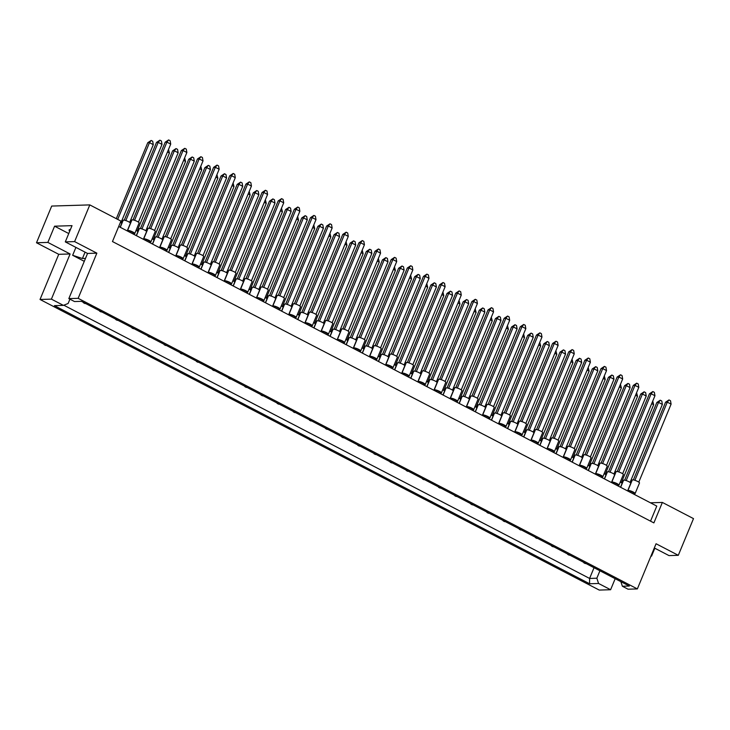 <?xml version="1.0" encoding="UTF-8"?>
<svg xmlns="http://www.w3.org/2000/svg" width="730" height="730" viewBox="0 0 730 730"><rect width="100%" height="100%" fill="white"/><g stroke="black" fill="none" stroke-linecap="round" stroke-linejoin="round"><path stroke-width="1.09" d="M69.715 231.237A10.904 2.153 22.5 0 1 69.113 229.996A10.904 2.153 22.5 0 1 70.299 229.548A10.904 2.153 22.5 0 1 70.418 229.548M650.923 556.141L651.552 556.123L651.041 555.858M84.278 261.331L72.644 255.29L82.435 258.493L85.492 258.393M74.606 241.603L65.308 241.885L87.545 253.438L96.853 253.155L74.606 241.603L89.808 204.902L120.943 221.09L112.466 241.548L653.888 522.899L662.365 502.432L650.448 502.797M662.365 502.432L693.5 518.619L678.298 555.311L668.999 555.594L654.317 547.965M678.298 555.311L656.06 543.75L637.354 588.918L628.046 589.201L622.38 586.254L620.856 581.646M589.594 583.754L54.431 305.651L63.419 305.377L51.401 299.136L40.031 299.473L599.248 590.077L610.608 589.731L598.582 583.48L589.594 583.754L589.594 578.443L596.839 578.215L598.582 583.48M87.545 253.438L68.839 298.606L74.506 301.545L81.431 301.335L629.306 586.044L622.38 586.254M637.354 588.918L78.147 298.324L68.839 298.606M65.308 241.885L72.024 225.652L54.586 226.181L47.861 242.415L36.5 242.762L58.738 254.314L70.107 253.967L51.401 299.136M58.738 254.314L40.031 299.473M96.853 253.155L78.147 298.324M615.18 578.698L610.608 589.731M36.5 242.762L51.702 206.061L89.808 204.902M654.828 548.23L651.552 556.123M47.861 242.415L70.107 253.967M650.539 521.156L656.781 506.091L118.707 226.482M599.923 570.778L596.839 578.215M594.038 567.712L589.594 578.443L63.82 305.213M69.916 299.163L68.136 303.47L63.419 305.377M75.92 247.397L72.644 255.29M54.586 226.181L68.757 233.545M85.063 252.151L82.435 258.493M652.739 401.099L653.66 404.666L621.339 482.676M653.66 404.666L651.689 403.644M620.272 482.028A3.896 0.766 22.5 0 1 622.042 483.515L620.509 487.239M585.351 563.587L583.827 562.793L585.351 563.587M620.655 487.311L623.566 480.276A3.896 0.766 22.5 0 1 623.986 480.112A3.896 0.766 22.5 0 1 628.192 481.371A3.896 0.766 22.5 0 1 630.766 483.251L627.59 490.925M624.661 480.176L656.845 402.467L658.56 402.422L660.258 400.204L661.781 400.998L662.375 404.402L630.063 482.411M626.185 480.577L658.56 402.422L662.375 404.402M656.845 402.467L660.258 400.204M633.813 494.155L634.27 493.051L630.455 491.071L628.603 491.445A3.896 0.766 22.5 0 1 627.9 490.596L632.289 480.011A3.896 0.766 22.5 0 1 632.709 479.847A3.896 0.766 22.5 0 1 636.916 481.106A3.896 0.766 22.5 0 1 639.489 482.986L635.1 493.571A3.896 0.766 22.5 0 1 634.68 493.736A3.896 0.766 22.5 0 1 634.005 493.672M627.9 490.596A3.896 0.766 22.5 0 1 628.329 490.432A3.896 0.766 22.5 0 1 632.527 491.692A3.896 0.766 22.5 0 1 635.1 493.571M633.385 479.911L665.568 402.203L667.284 402.157L668.981 399.94L670.505 400.733L671.098 404.137L638.786 482.147M634.908 480.313L667.284 402.157L671.098 404.137M665.568 402.203L668.981 399.94M629.999 492.175L630.455 491.071M636.596 392.713L637.518 396.28L605.197 474.29M637.518 396.28L635.547 395.249M604.13 473.642A3.896 0.766 22.5 0 1 605.909 475.13L604.367 478.853M569.217 555.192L567.694 554.408L569.217 555.192M604.513 478.926L607.424 471.881A3.896 0.766 22.5 0 1 607.853 471.726A3.896 0.766 22.5 0 1 612.05 472.985A3.896 0.766 22.5 0 1 614.623 474.865L611.448 482.53M608.519 471.79L640.703 394.081L642.427 394.027L644.115 391.818L645.639 392.612L646.233 396.016L613.921 474.026M610.052 472.191L642.427 394.027L646.233 396.016M640.703 394.081L644.115 391.818M612.47 483.05A3.896 0.766 22.5 0 1 611.758 482.202L616.147 471.617A3.896 0.766 22.5 0 1 616.567 471.461A3.896 0.766 22.5 0 1 620.774 472.721A3.896 0.766 22.5 0 1 623.347 474.6L618.958 485.185A3.896 0.766 22.5 0 1 618.538 485.35A3.896 0.766 22.5 0 1 617.872 485.286M611.758 482.202A3.896 0.766 22.5 0 1 612.187 482.046A3.896 0.766 22.5 0 1 616.394 483.306A3.896 0.766 22.5 0 1 618.958 485.185M617.242 471.525L649.426 393.817L651.142 393.762L652.839 391.554L654.363 392.348L654.956 395.742L622.644 473.761M618.766 471.927L651.142 393.762L654.956 395.742M649.426 393.817L652.839 391.554M612.461 483.059L614.313 482.676L618.127 484.656L617.671 485.76M613.857 483.78L614.313 482.676M620.454 384.327L621.376 387.885L589.064 465.904M621.376 387.885L619.405 386.863M587.988 465.256A3.896 0.766 22.5 0 1 589.767 466.744L588.225 470.467M553.075 546.807L551.552 546.013L553.075 546.807M588.179 367.546L589.092 371.114L556.78 449.123M589.092 371.114L587.121 370.092M555.703 448.485A3.896 0.766 22.5 0 1 557.483 449.972L555.941 453.686M520.791 530.035L519.267 529.241L520.791 530.035M555.895 350.774L556.808 354.342L524.496 432.352M556.808 354.342L554.846 353.311M523.419 431.704A3.896 0.766 22.5 0 1 525.198 433.191L523.656 436.914M488.507 513.254L486.983 512.469L488.507 513.254M523.611 333.993L524.532 337.561L492.212 415.58M524.532 337.561L522.561 336.539M491.144 414.932A3.896 0.766 22.5 0 1 492.923 416.419L491.381 420.133M456.232 496.482L454.699 495.688L456.232 496.482M588.371 470.54L591.282 463.495A3.896 0.766 22.5 0 1 591.711 463.34A3.896 0.766 22.5 0 1 595.917 464.599A3.896 0.766 22.5 0 1 598.481 466.479L595.306 474.144M592.377 463.395L624.57 385.695L626.285 385.641L627.973 383.433L629.506 384.226L630.09 387.621L597.779 465.64M593.91 463.805L626.285 385.641L630.09 387.621M624.57 385.695L627.973 383.433M556.087 453.768L559.007 446.724A3.896 0.766 22.5 0 1 559.426 446.559A3.896 0.766 22.5 0 1 563.633 447.818A3.896 0.766 22.5 0 1 566.206 449.707L563.031 457.372M560.102 446.623L592.286 368.924L594.001 368.869L595.698 366.661L597.222 367.455L597.815 370.849L565.504 448.859M561.625 447.025L594.001 368.869L597.815 370.849M592.286 368.924L595.698 366.661M523.802 436.987L526.722 429.943A3.896 0.766 22.5 0 1 527.142 429.787A3.896 0.766 22.5 0 1 531.349 431.047A3.896 0.766 22.5 0 1 533.922 432.926L530.746 440.591M527.817 429.851L560.001 352.143L561.717 352.088L563.414 349.88L564.938 350.674L565.531 354.077L533.219 432.087M529.341 430.253L561.717 352.088L565.531 354.077M560.001 352.143L563.414 349.88M491.527 420.215L494.438 413.171A3.896 0.766 22.5 0 1 494.867 413.007A3.896 0.766 22.5 0 1 499.064 414.275A3.896 0.766 22.5 0 1 501.638 416.155L498.462 423.82M495.533 413.07L527.717 335.371L529.442 335.316L531.13 333.108L532.654 333.902L533.247 337.296L500.935 415.315M497.066 413.472L529.442 335.316L533.247 337.296M527.717 335.371L531.13 333.108M601.529 477.374L601.985 476.27L598.171 474.29L596.319 474.673A3.896 0.766 22.5 0 1 595.625 473.816L600.005 463.231A3.896 0.766 22.5 0 1 600.425 463.076A3.896 0.766 22.5 0 1 604.632 464.335A3.896 0.766 22.5 0 1 607.205 466.214L602.825 476.799A3.896 0.766 22.5 0 1 602.396 476.964A3.896 0.766 22.5 0 1 601.73 476.9M595.625 473.816A3.896 0.766 22.5 0 1 596.045 473.661A3.896 0.766 22.5 0 1 600.252 474.92A3.896 0.766 22.5 0 1 602.825 476.799M601.1 463.13L633.284 385.431L635 385.376L636.697 383.168L638.221 383.962L638.814 387.356L606.502 465.375M602.624 463.541L635 385.376L638.814 387.356M633.284 385.431L636.697 383.168M597.715 475.394L598.171 474.29M569.245 460.603L569.701 459.498L565.887 457.518L564.044 457.892A3.896 0.766 22.5 0 1 563.341 457.044L567.721 446.459A3.896 0.766 22.5 0 1 568.15 446.295A3.896 0.766 22.5 0 1 572.347 447.554A3.896 0.766 22.5 0 1 574.921 449.443L570.541 460.028A3.896 0.766 22.5 0 1 570.121 460.183A3.896 0.766 22.5 0 1 569.446 460.119M563.341 457.044A3.896 0.766 22.5 0 1 563.761 456.88A3.896 0.766 22.5 0 1 567.967 458.139A3.896 0.766 22.5 0 1 570.541 460.028M568.816 446.358L601 368.65L602.724 368.604L604.413 366.396L605.936 367.181L606.53 370.584L574.218 448.594M570.349 446.76L602.724 368.604L606.53 370.584M601 368.65L604.413 366.396M565.431 458.623L565.887 457.518M536.961 443.831L537.426 442.718L533.612 440.738L531.759 441.121A3.896 0.766 22.5 0 1 531.057 440.263L535.446 429.678A3.896 0.766 22.5 0 1 535.866 429.523A3.896 0.766 22.5 0 1 540.072 430.782A3.896 0.766 22.5 0 1 542.645 432.662L538.256 443.247A3.896 0.766 22.5 0 1 537.837 443.411A3.896 0.766 22.5 0 1 537.161 443.347M531.057 440.263A3.896 0.766 22.5 0 1 531.476 440.108A3.896 0.766 22.5 0 1 535.683 441.367A3.896 0.766 22.5 0 1 538.256 443.247M536.532 429.587L568.725 351.878L570.44 351.823L572.137 349.615L573.661 350.409L574.255 353.813L541.934 431.822M538.065 429.988L570.44 351.823L574.255 353.813M568.725 351.878L572.137 349.615M533.155 441.842L533.612 440.738M499.484 424.331A3.896 0.766 22.5 0 1 498.773 423.491L503.162 412.906A3.896 0.766 22.5 0 1 503.581 412.742A3.896 0.766 22.5 0 1 507.788 414.01A3.896 0.766 22.5 0 1 510.361 415.89L505.972 426.475A3.896 0.766 22.5 0 1 505.552 426.63A3.896 0.766 22.5 0 1 504.886 426.576M498.773 423.491A3.896 0.766 22.5 0 1 499.201 423.327A3.896 0.766 22.5 0 1 503.408 424.595A3.896 0.766 22.5 0 1 505.972 426.475M504.257 412.806L536.44 335.106L538.156 335.052L539.853 332.844L541.377 333.637L541.97 337.032L509.659 415.041M505.78 413.207L538.156 335.052L541.97 337.032M536.44 335.106L539.853 332.844M499.475 424.349L501.327 423.966L505.142 425.946L504.686 427.05M500.871 425.07L501.327 423.966M604.321 375.932L605.234 379.5L572.922 457.518M605.234 379.5L603.263 378.478M571.845 456.87A3.896 0.766 22.5 0 1 573.625 458.358L572.083 462.072M536.933 538.421L535.409 537.627L536.933 538.421M572.037 359.16L572.95 362.728L540.638 440.738M572.95 362.728L570.979 361.706M539.561 440.09A3.896 0.766 22.5 0 1 541.341 441.577L539.798 445.3M504.649 521.649L503.125 520.855L504.649 521.649M539.753 342.388L540.674 345.947L508.354 423.966M540.674 345.947L538.703 344.925M507.286 423.318A3.896 0.766 22.5 0 1 509.056 424.805L507.523 428.528M472.365 504.868L470.841 504.074L472.365 504.868M507.469 325.607L508.39 329.175L476.079 407.185M508.39 329.175L506.419 328.153M475.002 406.546A3.896 0.766 22.5 0 1 476.781 408.034L475.239 411.747M440.09 488.096L438.566 487.302L440.09 488.096M572.229 462.154L575.149 455.109A3.896 0.766 22.5 0 1 575.568 454.945A3.896 0.766 22.5 0 1 579.775 456.213A3.896 0.766 22.5 0 1 582.348 458.093L579.173 465.758M576.235 455.009L608.428 377.31L610.143 377.255L611.84 375.047L613.364 375.84L613.957 379.235L581.637 457.245M577.768 455.41L610.143 377.255L613.957 379.235M608.428 377.31L611.84 375.047M539.945 445.373L542.864 438.338A3.896 0.766 22.5 0 1 543.284 438.173A3.896 0.766 22.5 0 1 547.491 439.433A3.896 0.766 22.5 0 1 550.064 441.312L546.889 448.987M543.959 438.237L576.143 360.529L577.859 360.483L579.556 358.266L581.08 359.06L581.673 362.463L549.361 440.473M545.483 438.639L577.859 360.483L581.673 362.463M576.143 360.529L579.556 358.266M507.669 428.601L510.58 421.557A3.896 0.766 22.5 0 1 511 421.402A3.896 0.766 22.5 0 1 515.207 422.661A3.896 0.766 22.5 0 1 517.78 424.541L514.604 432.206M511.675 421.465L543.859 343.757L545.575 343.702L547.272 341.494L548.796 342.288L549.389 345.682L517.077 423.701M513.199 421.867L545.575 343.702L549.389 345.682M543.859 343.757L547.272 341.494M475.385 411.829L478.296 404.785A3.896 0.766 22.5 0 1 478.725 404.621A3.896 0.766 22.5 0 1 482.931 405.88A3.896 0.766 22.5 0 1 485.496 407.769L482.32 415.434M479.391 404.685L511.584 326.985L513.299 326.93L514.988 324.722L516.521 325.516L517.105 328.911L484.793 406.92M480.924 405.086L513.299 326.93L517.105 328.911M511.584 326.985L514.988 324.722M585.387 468.989L585.843 467.884L582.029 465.904L580.177 466.287A3.896 0.766 22.5 0 1 579.483 465.43L583.863 454.845A3.896 0.766 22.5 0 1 584.292 454.68A3.896 0.766 22.5 0 1 588.489 455.949A3.896 0.766 22.5 0 1 591.063 457.829L586.683 468.414A3.896 0.766 22.5 0 1 586.254 468.569A3.896 0.766 22.5 0 1 585.588 468.514M579.483 465.43A3.896 0.766 22.5 0 1 579.903 465.265A3.896 0.766 22.5 0 1 584.11 466.534A3.896 0.766 22.5 0 1 586.683 468.414M584.958 454.744L617.142 377.045L618.858 376.99L620.555 374.782L622.079 375.576L622.672 378.97L590.36 456.98M586.491 455.146L618.858 376.99L622.672 378.97M617.142 377.045L620.555 374.782M581.573 467.008L582.029 465.904M553.103 452.217L553.559 451.113L549.754 449.132L547.902 449.507A3.896 0.766 22.5 0 1 547.199 448.658L551.588 438.073A3.896 0.766 22.5 0 1 552.008 437.909A3.896 0.766 22.5 0 1 556.214 439.168A3.896 0.766 22.5 0 1 558.779 441.048L554.398 451.633A3.896 0.766 22.5 0 1 553.979 451.797A3.896 0.766 22.5 0 1 553.303 451.733M547.199 448.658A3.896 0.766 22.5 0 1 547.619 448.494A3.896 0.766 22.5 0 1 551.825 449.753A3.896 0.766 22.5 0 1 554.398 451.633M552.674 437.973L584.867 360.264L586.582 360.219L588.27 358.001L589.803 358.795L590.397 362.199L558.076 440.208M554.207 438.374L586.582 360.219L590.397 362.199M584.867 360.264L588.27 358.001M549.298 450.237L549.754 449.132M515.617 432.726A3.896 0.766 22.5 0 1 514.915 431.877L519.304 421.292A3.896 0.766 22.5 0 1 519.723 421.137A3.896 0.766 22.5 0 1 523.93 422.396A3.896 0.766 22.5 0 1 526.503 424.276L522.114 434.861A3.896 0.766 22.5 0 1 521.695 435.025A3.896 0.766 22.5 0 1 521.019 434.961M514.915 431.877A3.896 0.766 22.5 0 1 515.343 431.722A3.896 0.766 22.5 0 1 519.541 432.981A3.896 0.766 22.5 0 1 522.114 434.861M520.399 421.192L552.583 343.492L554.298 343.438L555.995 341.229L557.519 342.023L558.112 345.418L525.801 423.437M521.923 421.602L554.298 343.438L558.112 345.418M552.583 343.492L555.995 341.229M515.617 432.735L517.47 432.352L521.284 434.332L520.828 435.436M517.013 433.456L517.47 432.352M488.543 418.664L489 417.56L485.185 415.58L483.333 415.954A3.896 0.766 22.5 0 1 482.639 415.105L487.019 404.52A3.896 0.766 22.5 0 1 487.439 404.356A3.896 0.766 22.5 0 1 491.646 405.615A3.896 0.766 22.5 0 1 494.219 407.504L489.839 418.089A3.896 0.766 22.5 0 1 489.41 418.244A3.896 0.766 22.5 0 1 488.744 418.18M482.639 415.105A3.896 0.766 22.5 0 1 483.059 414.941A3.896 0.766 22.5 0 1 487.266 416.2A3.896 0.766 22.5 0 1 489.839 418.089M488.114 404.42L520.298 326.721L522.014 326.666L523.711 324.458L525.235 325.251L525.828 328.646L493.517 406.656M489.638 404.821L522.014 326.666L525.828 328.646M520.298 326.721L523.711 324.458M484.729 416.684L485.185 415.58M472.401 410.278L472.858 409.174L469.043 407.194L467.191 407.568A3.896 0.766 22.5 0 1 466.497 406.72L470.877 396.135A3.896 0.766 22.5 0 1 471.297 395.97A3.896 0.766 22.5 0 1 475.504 397.229A3.896 0.766 22.5 0 1 478.077 399.109L473.697 409.694A3.896 0.766 22.5 0 1 473.268 409.858A3.896 0.766 22.5 0 1 472.602 409.795M466.497 406.72A3.896 0.766 22.5 0 1 466.917 406.555A3.896 0.766 22.5 0 1 471.124 407.815A3.896 0.766 22.5 0 1 473.697 409.694M471.972 396.034L504.156 318.326L505.872 318.28L507.569 316.063L509.093 316.856L509.686 320.26L477.374 398.27M473.505 396.436L505.872 318.28L509.686 320.26M504.156 318.326L507.569 316.063M468.587 408.298L469.043 407.194M440.117 393.497L440.573 392.393L436.768 390.413L434.916 390.796A3.896 0.766 22.5 0 1 434.213 389.939L438.602 379.354A3.896 0.766 22.5 0 1 439.022 379.198A3.896 0.766 22.5 0 1 443.229 380.458A3.896 0.766 22.5 0 1 445.793 382.337L441.413 392.923A3.896 0.766 22.5 0 1 440.993 393.087A3.896 0.766 22.5 0 1 440.318 393.023M434.213 389.939A3.896 0.766 22.5 0 1 434.633 389.784A3.896 0.766 22.5 0 1 438.839 391.043A3.896 0.766 22.5 0 1 441.413 392.923M439.688 379.253L471.881 301.554L473.597 301.499L475.285 299.291L476.818 300.085L477.411 303.479L445.09 381.498M441.221 379.664L473.597 301.499L477.411 303.479M471.881 301.554L475.285 299.291M436.312 391.517L436.768 390.413M402.632 374.006A3.896 0.766 22.5 0 1 401.929 373.167L406.318 362.582A3.896 0.766 22.5 0 1 406.738 362.418A3.896 0.766 22.5 0 1 410.944 363.677A3.896 0.766 22.5 0 1 413.518 365.566L409.128 376.151A3.896 0.766 22.5 0 1 408.709 376.306A3.896 0.766 22.5 0 1 408.034 376.242M401.929 373.167A3.896 0.766 22.5 0 1 402.358 373.003A3.896 0.766 22.5 0 1 406.555 374.262A3.896 0.766 22.5 0 1 409.128 376.151M407.413 362.481L439.597 284.782L441.312 284.727L443.01 282.519L444.534 283.313L445.127 286.707L412.815 364.717M408.937 362.883L441.312 284.727L445.127 286.707M439.597 284.782L443.01 282.519M402.632 374.015L404.484 373.641L408.298 375.621L407.842 376.726M404.028 374.745L404.484 373.641M456.259 401.892L456.715 400.788L452.901 398.799L451.058 399.182A3.896 0.766 22.5 0 1 450.355 398.325L454.735 387.74A3.896 0.766 22.5 0 1 455.164 387.584A3.896 0.766 22.5 0 1 459.362 388.844A3.896 0.766 22.5 0 1 461.935 390.723L457.555 401.308A3.896 0.766 22.5 0 1 457.135 401.473A3.896 0.766 22.5 0 1 456.46 401.409M450.355 398.325A3.896 0.766 22.5 0 1 450.775 398.169A3.896 0.766 22.5 0 1 454.982 399.429A3.896 0.766 22.5 0 1 457.555 401.308M455.83 387.648L488.014 309.94L489.739 309.885L491.427 307.677L492.951 308.471L493.544 311.874L461.232 389.884M457.363 388.05L489.739 309.885L493.544 311.874M488.014 309.94L491.427 307.677M452.445 399.903L452.901 398.799M418.774 382.392A3.896 0.766 22.5 0 1 418.071 381.553L422.46 370.968A3.896 0.766 22.5 0 1 422.88 370.803A3.896 0.766 22.5 0 1 427.087 372.072A3.896 0.766 22.5 0 1 429.66 373.952L425.271 384.537A3.896 0.766 22.5 0 1 424.851 384.692A3.896 0.766 22.5 0 1 424.176 384.637M418.071 381.553A3.896 0.766 22.5 0 1 418.491 381.388A3.896 0.766 22.5 0 1 422.697 382.657A3.896 0.766 22.5 0 1 425.271 384.537M423.546 370.867L455.739 293.168L457.454 293.113L459.152 290.905L460.676 291.699L461.269 295.093L428.948 373.103M425.079 371.269L457.454 293.113L461.269 295.093M455.739 293.168L459.152 290.905M418.774 382.41L420.626 382.027L424.44 384.007L423.975 385.112M420.17 383.131L420.626 382.027M391.7 368.34L392.156 367.236L388.342 365.255L386.489 365.63A3.896 0.766 22.5 0 1 385.787 364.781L390.176 354.196A3.896 0.766 22.5 0 1 390.596 354.032A3.896 0.766 22.5 0 1 394.802 355.291A3.896 0.766 22.5 0 1 397.375 357.171L392.986 367.756A3.896 0.766 22.5 0 1 392.567 367.92A3.896 0.766 22.5 0 1 391.901 367.856M385.787 364.781A3.896 0.766 22.5 0 1 386.216 364.617A3.896 0.766 22.5 0 1 390.422 365.876A3.896 0.766 22.5 0 1 392.986 367.756M391.271 354.096L423.455 276.387L425.17 276.341L426.868 274.124L428.391 274.918L428.984 278.322L396.673 356.331M392.795 354.497L425.17 276.341L428.984 278.322M423.455 276.387L426.868 274.124M387.885 366.36L388.342 365.255M475.193 308.836L476.106 312.404L443.794 390.413M476.106 312.404L474.135 311.372M442.718 389.765A3.896 0.766 22.5 0 1 444.497 391.253L442.955 394.976M407.805 471.315L406.281 470.531L407.805 471.315M442.909 292.055L443.822 295.623L411.51 373.641M443.822 295.623L441.86 294.601M410.433 372.993A3.896 0.766 22.5 0 1 412.213 374.481L410.671 378.195M375.521 454.544L373.997 453.75L375.521 454.544M410.625 275.283L411.547 278.851L379.226 356.861M411.547 278.851L409.576 277.829M378.158 356.213A3.896 0.766 22.5 0 1 379.938 357.7L378.395 361.423M343.246 437.772L341.713 436.978L343.246 437.772M491.336 317.221L492.248 320.789L459.937 398.799M492.248 320.789L490.277 319.767M458.86 398.151A3.896 0.766 22.5 0 1 460.639 399.638L459.097 403.362M423.947 479.71L422.424 478.917L423.947 479.71M459.051 300.45L459.964 304.009L427.652 382.027M459.964 304.009L457.993 302.987M426.576 381.379A3.896 0.766 22.5 0 1 428.355 382.867L426.813 386.59M391.663 462.929L390.139 462.136L391.663 462.929M426.767 283.669L427.689 287.237L395.368 365.246M427.689 287.237L425.718 286.215M394.3 364.608A3.896 0.766 22.5 0 1 396.071 366.095L394.538 369.809M359.379 446.158L357.855 445.364L359.379 446.158M443.101 395.049L446.021 388.004A3.896 0.766 22.5 0 1 446.441 387.849A3.896 0.766 22.5 0 1 450.647 389.108A3.896 0.766 22.5 0 1 453.221 390.988L450.045 398.653M447.116 387.913L479.3 310.204L481.015 310.15L482.712 307.941L484.236 308.735L484.83 312.139L452.518 390.149M448.64 388.314L481.015 310.15L484.83 312.139M479.3 310.204L482.712 307.941M410.817 378.277L413.737 371.232A3.896 0.766 22.5 0 1 414.156 371.077A3.896 0.766 22.5 0 1 418.363 372.337A3.896 0.766 22.5 0 1 420.936 374.216L417.761 381.881M414.832 371.132L447.015 293.433L448.731 293.378L450.428 291.17L451.952 291.963L452.545 295.358L420.234 373.377M416.355 371.534L448.731 293.378L452.545 295.358M447.015 293.433L450.428 291.17M378.541 361.496L381.452 354.461A3.896 0.766 22.5 0 1 381.881 354.296A3.896 0.766 22.5 0 1 386.079 355.556A3.896 0.766 22.5 0 1 388.652 357.435L385.476 365.109M382.547 354.36L414.731 276.652L416.447 276.606L418.144 274.398L419.668 275.183L420.261 278.586L387.949 356.596M384.08 354.762L416.447 276.606L420.261 278.586M414.731 276.652L418.144 274.398M459.243 403.435L462.163 396.399A3.896 0.766 22.5 0 1 462.583 396.235A3.896 0.766 22.5 0 1 466.789 397.494A3.896 0.766 22.5 0 1 469.353 399.374L466.187 407.048M463.249 396.299L495.442 318.59L497.157 318.545L498.855 316.336L500.378 317.121L500.972 320.525L468.651 398.534M464.782 396.7L497.157 318.545L500.972 320.525M495.442 318.59L498.855 316.336M426.959 386.663L429.879 379.618A3.896 0.766 22.5 0 1 430.298 379.463A3.896 0.766 22.5 0 1 434.505 380.722A3.896 0.766 22.5 0 1 437.078 382.602L433.903 390.267M430.974 379.527L463.158 301.818L464.873 301.764L466.57 299.555L468.094 300.349L468.687 303.744L436.376 381.763M432.498 379.928L464.873 301.764L468.687 303.744M463.158 301.818L466.57 299.555M394.684 369.891L397.595 362.846A3.896 0.766 22.5 0 1 398.014 362.682A3.896 0.766 22.5 0 1 402.221 363.951A3.896 0.766 22.5 0 1 404.794 365.83L401.619 373.495M398.69 362.746L430.873 285.047L432.589 284.992L434.286 282.784L435.81 283.578L436.403 286.972L404.091 364.982M400.213 363.148L432.589 284.992L436.403 286.972M430.873 285.047L434.286 282.784M378.35 258.511L379.262 262.07L346.951 340.089M379.262 262.07L377.291 261.048M345.874 339.441A3.896 0.766 22.5 0 1 347.653 340.928L346.111 344.651M310.962 420.991L309.438 420.197L310.962 420.991M346.066 241.73L346.978 245.298L314.666 323.308M346.978 245.298L345.007 244.276M313.59 322.669A3.896 0.766 22.5 0 1 315.369 324.156L313.827 327.87M278.677 404.219L277.154 403.425L278.677 404.219M313.781 224.959L314.703 228.526L282.382 306.536M314.703 228.526L312.732 227.495M281.315 305.888A3.896 0.766 22.5 0 1 283.085 307.376L281.552 311.099M246.393 387.438L244.869 386.654L246.393 387.438M281.497 208.178L282.419 211.746L250.107 289.764M282.419 211.746L280.448 210.724M249.03 289.116A3.896 0.766 22.5 0 1 250.81 290.604L249.268 294.318M214.118 370.667L212.594 369.873L214.118 370.667M249.222 191.406L250.135 194.974L217.823 272.983M250.135 194.974L248.163 193.952M216.746 272.336A3.896 0.766 22.5 0 1 218.525 273.832L216.983 277.546M181.834 353.895L180.31 353.101L181.834 353.895M216.938 174.634L217.85 178.193L185.539 256.212M217.85 178.193L215.879 177.171M184.462 255.564A3.896 0.766 22.5 0 1 186.241 257.051L184.699 260.774M149.55 337.114L148.026 336.32L149.55 337.114M184.654 157.853L185.575 161.421L153.254 239.431M185.575 161.421L183.604 160.399M152.187 238.792A3.896 0.766 22.5 0 1 153.966 240.279L152.424 243.993M117.275 320.342L115.742 319.548L117.275 320.342M116.298 218.671L147.761 142.715L149.477 142.669L151.174 140.452L152.698 141.246L153.291 144.65L120.979 222.659M117.694 219.392L149.477 142.669L153.291 144.65M147.761 142.715L151.174 140.452M120.441 222.312A3.896 0.766 22.5 0 1 121.682 223.499L120.14 227.222M84.99 303.57L83.466 302.777L84.99 303.57M346.257 344.724L349.177 337.68A3.896 0.766 22.5 0 1 349.597 337.525A3.896 0.766 22.5 0 1 353.804 338.784A3.896 0.766 22.5 0 1 356.368 340.664L353.201 348.329M350.263 337.588L382.456 259.88L384.172 259.825L385.869 257.617L387.393 258.411L387.986 261.805L355.665 339.824M351.796 337.99L384.172 259.825L387.986 261.805M382.456 259.88L385.869 257.617M313.973 327.952L316.893 320.908A3.896 0.766 22.5 0 1 317.313 320.744A3.896 0.766 22.5 0 1 321.519 322.012A3.896 0.766 22.5 0 1 324.093 323.892L320.917 331.557M317.988 320.808L350.172 243.108L351.887 243.054L353.585 240.845L355.108 241.639L355.702 245.034L323.39 323.043M319.512 321.209L351.887 243.054L355.702 245.034M350.172 243.108L353.585 240.845M281.698 311.172L284.609 304.136A3.896 0.766 22.5 0 1 285.029 303.972A3.896 0.766 22.5 0 1 289.235 305.231A3.896 0.766 22.5 0 1 291.808 307.111L288.633 314.776M285.704 304.036L317.888 226.327L319.603 226.273L321.3 224.064L322.824 224.858L323.417 228.262L291.106 306.272M287.228 304.437L319.603 226.273L323.417 228.262M317.888 226.327L321.3 224.064M249.414 294.4L252.324 287.355A3.896 0.766 22.5 0 1 252.753 287.2A3.896 0.766 22.5 0 1 256.951 288.459A3.896 0.766 22.5 0 1 259.524 290.339L256.349 298.004M253.42 287.255L285.613 209.556L287.328 209.501L289.016 207.293L290.549 208.087L291.133 211.481L258.821 289.5M254.952 287.656L287.328 209.501L291.133 211.481M285.613 209.556L289.016 207.293M217.129 277.619L220.049 270.584A3.896 0.766 22.5 0 1 220.469 270.419A3.896 0.766 22.5 0 1 224.676 271.679A3.896 0.766 22.5 0 1 227.249 273.558L224.073 281.232M221.144 270.483L253.328 192.775L255.044 192.729L256.741 190.521L258.265 191.306L258.858 194.709L226.546 272.719M222.668 270.885L255.044 192.729L258.858 194.709M253.328 192.775L256.741 190.521M184.845 260.847L187.765 253.803A3.896 0.766 22.5 0 1 188.185 253.648A3.896 0.766 22.5 0 1 192.392 254.907A3.896 0.766 22.5 0 1 194.965 256.787L191.789 264.452M188.86 253.712L221.044 176.003L222.76 175.948L224.457 173.74L225.981 174.534L226.574 177.928L194.262 255.947M190.384 254.113L222.76 175.948L226.574 177.928M221.044 176.003L224.457 173.74M152.57 244.076L155.481 237.031A3.896 0.766 22.5 0 1 155.91 236.867A3.896 0.766 22.5 0 1 160.107 238.135A3.896 0.766 22.5 0 1 162.68 240.015L159.505 247.68M156.576 236.931L188.76 159.231L190.475 159.177L192.172 156.968L193.696 157.762L194.289 161.157L161.978 239.166M158.109 237.332L190.475 159.177L194.289 161.157M188.76 159.231L192.172 156.968M120.286 227.295L123.206 220.259A3.896 0.766 22.5 0 1 123.625 220.095A3.896 0.766 22.5 0 1 127.832 221.354A3.896 0.766 22.5 0 1 130.396 223.234L127.221 230.899M124.292 220.159L156.485 142.45L158.2 142.405L159.897 140.187L161.421 140.981L162.014 144.385L129.694 222.394M125.825 220.56L158.2 142.405L162.014 144.385M156.485 142.45L159.897 140.187M354.214 348.849A3.896 0.766 22.5 0 1 353.512 348L357.892 337.415A3.896 0.766 22.5 0 1 358.311 337.26A3.896 0.766 22.5 0 1 362.518 338.519A3.896 0.766 22.5 0 1 365.091 340.399L360.711 350.984A3.896 0.766 22.5 0 1 360.282 351.148A3.896 0.766 22.5 0 1 359.616 351.084M353.512 348A3.896 0.766 22.5 0 1 353.931 347.845A3.896 0.766 22.5 0 1 358.138 349.104A3.896 0.766 22.5 0 1 360.711 350.984M358.987 337.315L391.171 259.615L392.886 259.561L394.583 257.352L396.107 258.146L396.7 261.541L364.389 339.56M360.52 337.725L392.886 259.561L396.7 261.541M391.171 259.615L394.583 257.352M354.205 348.858L356.058 348.475L359.872 350.455L359.416 351.559M355.601 349.579L356.058 348.475M327.131 334.787L327.587 333.683L323.782 331.703L321.93 332.077A3.896 0.766 22.5 0 1 321.227 331.228L325.616 320.643A3.896 0.766 22.5 0 1 326.036 320.479A3.896 0.766 22.5 0 1 330.243 321.738A3.896 0.766 22.5 0 1 332.807 323.627L328.427 334.212A3.896 0.766 22.5 0 1 328.007 334.367A3.896 0.766 22.5 0 1 327.332 334.303M321.227 331.228A3.896 0.766 22.5 0 1 321.647 331.064A3.896 0.766 22.5 0 1 325.854 332.323A3.896 0.766 22.5 0 1 328.427 334.212M326.702 320.543L358.895 242.844L360.611 242.789L362.299 240.581L363.832 241.374L364.425 244.769L332.104 322.779M328.235 320.945L360.611 242.789L364.425 244.769M358.895 242.844L362.299 240.581M323.317 332.807L323.782 331.703M294.856 318.015L295.312 316.911L291.498 314.922L289.646 315.305A3.896 0.766 22.5 0 1 288.943 314.447L293.332 303.863A3.896 0.766 22.5 0 1 293.752 303.707A3.896 0.766 22.5 0 1 297.959 304.967A3.896 0.766 22.5 0 1 300.532 306.846L296.143 317.431A3.896 0.766 22.5 0 1 295.723 317.596A3.896 0.766 22.5 0 1 295.048 317.532M288.943 314.447A3.896 0.766 22.5 0 1 289.372 314.292A3.896 0.766 22.5 0 1 293.57 315.552A3.896 0.766 22.5 0 1 296.143 317.431M294.427 303.771L326.611 226.063L328.327 226.008L330.024 223.8L331.548 224.594L332.141 227.997L299.829 306.007M295.951 304.173L328.327 226.008L332.141 227.997M326.611 226.063L330.024 223.8M291.042 316.026L291.498 314.922M262.572 301.234L263.028 300.13L259.214 298.15L257.362 298.534A3.896 0.766 22.5 0 1 256.668 297.676L261.048 287.091A3.896 0.766 22.5 0 1 261.468 286.936A3.896 0.766 22.5 0 1 265.674 288.195A3.896 0.766 22.5 0 1 268.248 290.075L263.858 300.66A3.896 0.766 22.5 0 1 263.439 300.815A3.896 0.766 22.5 0 1 262.773 300.76M256.668 297.676A3.896 0.766 22.5 0 1 257.088 297.521A3.896 0.766 22.5 0 1 261.294 298.78A3.896 0.766 22.5 0 1 263.858 300.66M262.143 286.99L294.327 209.291L296.042 209.236L297.74 207.028L299.263 207.822L299.857 211.216L267.545 289.235M263.667 287.392L296.042 209.236L299.857 211.216M294.327 209.291L297.74 207.028M258.758 299.254L259.214 298.15M230.288 284.463L230.744 283.359L226.93 281.379L225.077 281.753A3.896 0.766 22.5 0 1 224.384 280.904L228.764 270.319A3.896 0.766 22.5 0 1 229.193 270.155A3.896 0.766 22.5 0 1 233.39 271.414A3.896 0.766 22.5 0 1 235.963 273.294L231.583 283.879A3.896 0.766 22.5 0 1 231.164 284.043A3.896 0.766 22.5 0 1 230.488 283.979M224.384 280.904A3.896 0.766 22.5 0 1 224.804 280.74A3.896 0.766 22.5 0 1 229.01 281.999A3.896 0.766 22.5 0 1 231.583 283.879M229.859 270.219L262.043 192.51L263.767 192.464L265.455 190.256L266.979 191.041L267.572 194.445L235.261 272.454M231.392 270.62L263.767 192.464L267.572 194.445M262.043 192.51L265.455 190.256M226.473 282.483L226.93 281.379M198.003 267.682L198.469 266.578L194.654 264.598L192.802 264.981A3.896 0.766 22.5 0 1 192.1 264.123L196.489 253.538A3.896 0.766 22.5 0 1 196.908 253.383A3.896 0.766 22.5 0 1 201.115 254.642A3.896 0.766 22.5 0 1 203.688 256.522L199.299 267.107A3.896 0.766 22.5 0 1 198.879 267.271A3.896 0.766 22.5 0 1 198.204 267.207M192.1 264.123A3.896 0.766 22.5 0 1 192.519 263.968A3.896 0.766 22.5 0 1 196.726 265.227A3.896 0.766 22.5 0 1 199.299 267.107M197.575 253.447L229.768 175.738L231.483 175.684L233.18 173.475L234.704 174.269L235.297 177.664L202.976 255.682M199.107 253.848L231.483 175.684L235.297 177.664M229.768 175.738L233.18 173.475M194.198 265.702L194.654 264.598M165.728 250.91L166.185 249.806L162.37 247.826L160.518 248.2A3.896 0.766 22.5 0 1 159.815 247.351L164.204 236.766A3.896 0.766 22.5 0 1 164.624 236.602A3.896 0.766 22.5 0 1 168.831 237.87A3.896 0.766 22.5 0 1 171.404 239.75L167.015 250.335A3.896 0.766 22.5 0 1 166.595 250.49A3.896 0.766 22.5 0 1 165.929 250.427M159.815 247.351A3.896 0.766 22.5 0 1 160.244 247.187A3.896 0.766 22.5 0 1 164.451 248.455A3.896 0.766 22.5 0 1 167.015 250.335M165.299 236.666L197.483 158.967L199.199 158.912L200.896 156.704L202.42 157.498L203.013 160.892L170.701 238.902M166.823 237.067L199.199 158.912L203.013 160.892M197.483 158.967L200.896 156.704M161.914 248.93L162.37 247.826M133.444 234.138L133.9 233.034L130.086 231.045L128.234 231.428A3.896 0.766 22.5 0 1 127.54 230.571L131.92 219.986A3.896 0.766 22.5 0 1 132.34 219.83A3.896 0.766 22.5 0 1 136.546 221.09A3.896 0.766 22.5 0 1 139.12 222.969L134.74 233.554A3.896 0.766 22.5 0 1 134.311 233.719A3.896 0.766 22.5 0 1 133.645 233.655M127.54 230.571A3.896 0.766 22.5 0 1 127.96 230.415A3.896 0.766 22.5 0 1 132.167 231.675A3.896 0.766 22.5 0 1 134.74 233.554M133.015 219.894L165.199 142.186L166.914 142.131L168.612 139.923L170.136 140.717L170.729 144.12L138.417 222.13M134.548 220.296L166.914 142.131L170.729 144.12M165.199 142.186L168.612 139.923M129.63 232.149L130.086 231.045M394.483 266.897L395.404 270.465L363.093 348.475M395.404 270.465L393.434 269.434M362.016 347.827A3.896 0.766 22.5 0 1 363.796 349.314L362.253 353.037M327.104 429.377L325.58 428.592L327.104 429.377M362.208 250.116L363.12 253.684L330.809 331.703M363.12 253.684L361.149 252.662M329.732 331.055A3.896 0.766 22.5 0 1 331.511 332.542L329.969 336.256M294.82 412.605L293.296 411.811L294.82 412.605M329.923 233.344L330.836 236.912L298.524 314.922M330.836 236.912L328.865 235.89M297.448 314.274A3.896 0.766 22.5 0 1 299.227 315.771L297.685 319.484M262.535 395.833L261.012 395.04L262.535 395.833M297.639 216.573L298.561 220.132L266.24 298.15M298.561 220.132L296.59 219.109M265.173 297.502A3.896 0.766 22.5 0 1 266.952 298.99L265.41 302.713M230.26 379.052L228.727 378.259L230.26 379.052M265.355 199.792L266.277 203.36L233.965 281.369M266.277 203.36L264.306 202.338M232.888 280.731A3.896 0.766 22.5 0 1 234.668 282.218L233.125 285.932M197.976 362.281L196.452 361.487L197.976 362.281M233.08 183.02L233.992 186.588L201.681 264.598M233.992 186.588L232.021 185.557M200.604 263.95A3.896 0.766 22.5 0 1 202.383 265.437L200.841 269.16M165.692 345.5L164.168 344.715L165.692 345.5M200.796 166.239L201.717 169.807L169.396 247.826M201.717 169.807L199.746 168.785M168.329 247.178A3.896 0.766 22.5 0 1 170.099 248.665L168.566 252.388M133.407 328.728L131.884 327.934L133.407 328.728M168.511 149.468L169.433 153.035L137.121 231.045M169.433 153.035L167.462 152.013M136.045 230.397A3.896 0.766 22.5 0 1 137.824 231.894L136.282 235.607M101.132 311.956L99.608 311.162L101.132 311.956M375.558 359.954L376.014 358.85L372.2 356.861L370.347 357.244A3.896 0.766 22.5 0 1 369.654 356.386L374.034 345.801A3.896 0.766 22.5 0 1 374.454 345.646A3.896 0.766 22.5 0 1 378.66 346.905A3.896 0.766 22.5 0 1 381.233 348.785L376.853 359.37A3.896 0.766 22.5 0 1 376.424 359.534A3.896 0.766 22.5 0 1 375.758 359.47M369.654 356.386A3.896 0.766 22.5 0 1 370.073 356.231A3.896 0.766 22.5 0 1 374.28 357.49A3.896 0.766 22.5 0 1 376.853 359.37M375.129 345.71L407.313 268.001L409.028 267.946L410.725 265.738L412.249 266.532L412.842 269.936L380.531 347.945M376.653 346.111L409.028 267.946L412.842 269.936M407.313 268.001L410.725 265.738M371.743 357.965L372.2 356.861M343.273 343.173L343.73 342.069L339.915 340.089L338.072 340.472A3.896 0.766 22.5 0 1 337.37 339.614L341.749 329.029A3.896 0.766 22.5 0 1 342.178 328.865A3.896 0.766 22.5 0 1 346.376 330.133A3.896 0.766 22.5 0 1 348.949 332.013L344.569 342.598A3.896 0.766 22.5 0 1 344.149 342.753A3.896 0.766 22.5 0 1 343.474 342.698M337.37 339.614A3.896 0.766 22.5 0 1 337.789 339.45A3.896 0.766 22.5 0 1 341.996 340.718A3.896 0.766 22.5 0 1 344.569 342.598M342.845 328.929L375.028 251.23L376.753 251.175L378.441 248.966L379.965 249.76L380.558 253.155L348.246 331.165M344.377 329.33L376.753 251.175L380.558 253.155M375.028 251.23L378.441 248.966M339.459 341.193L339.915 340.089M305.788 323.682A3.896 0.766 22.5 0 1 305.085 322.843L309.474 312.257A3.896 0.766 22.5 0 1 309.894 312.093A3.896 0.766 22.5 0 1 314.101 313.352A3.896 0.766 22.5 0 1 316.674 315.232L312.285 325.817A3.896 0.766 22.5 0 1 311.865 325.981A3.896 0.766 22.5 0 1 311.19 325.918M305.085 322.843A3.896 0.766 22.5 0 1 305.505 322.678A3.896 0.766 22.5 0 1 309.712 323.938A3.896 0.766 22.5 0 1 312.285 325.817M310.56 312.157L342.753 234.449L344.469 234.403L346.166 232.186L347.69 232.98L348.283 236.383L315.962 314.393M312.093 312.559L344.469 234.403L348.283 236.383M342.753 234.449L346.166 232.186M305.788 323.691L307.64 323.317L311.454 325.297L310.989 326.401M307.184 324.421L307.64 323.317M278.714 309.62L279.17 308.516L275.356 306.536L273.504 306.919A3.896 0.766 22.5 0 1 272.801 306.062L277.19 295.477A3.896 0.766 22.5 0 1 277.61 295.321A3.896 0.766 22.5 0 1 281.816 296.581A3.896 0.766 22.5 0 1 284.39 298.46L280.001 309.046A3.896 0.766 22.5 0 1 279.581 309.21A3.896 0.766 22.5 0 1 278.915 309.146M272.801 306.062A3.896 0.766 22.5 0 1 273.23 305.906A3.896 0.766 22.5 0 1 277.437 307.166A3.896 0.766 22.5 0 1 280.001 309.046M278.285 295.385L310.469 217.677L312.185 217.622L313.882 215.414L315.406 216.208L315.999 219.602L283.687 297.621M279.809 295.787L312.185 217.622L315.999 219.602M310.469 217.677L313.882 215.414M274.9 307.64L275.356 306.536M246.43 292.849L246.886 291.745L243.072 289.764L241.219 290.138A3.896 0.766 22.5 0 1 240.526 289.29L244.906 278.705A3.896 0.766 22.5 0 1 245.326 278.541A3.896 0.766 22.5 0 1 249.532 279.8A3.896 0.766 22.5 0 1 252.105 281.689L247.726 292.274A3.896 0.766 22.5 0 1 247.297 292.429A3.896 0.766 22.5 0 1 246.63 292.365M240.526 289.29A3.896 0.766 22.5 0 1 240.946 289.126A3.896 0.766 22.5 0 1 245.152 290.385A3.896 0.766 22.5 0 1 247.726 292.274M246.001 278.604L278.185 200.905L279.9 200.85L281.598 198.642L283.121 199.436L283.714 202.831L251.403 280.84M247.534 279.006L279.9 200.85L283.714 202.831M278.185 200.905L281.598 198.642M242.615 290.868L243.072 289.764M208.944 273.358A3.896 0.766 22.5 0 1 208.242 272.509L212.631 261.924A3.896 0.766 22.5 0 1 213.05 261.769A3.896 0.766 22.5 0 1 217.257 263.028A3.896 0.766 22.5 0 1 219.821 264.908L215.441 275.493A3.896 0.766 22.5 0 1 215.021 275.657A3.896 0.766 22.5 0 1 214.346 275.593M208.242 272.509A3.896 0.766 22.5 0 1 208.661 272.354A3.896 0.766 22.5 0 1 212.868 273.613A3.896 0.766 22.5 0 1 215.441 275.493M213.717 261.833L245.91 184.124L247.625 184.07L249.313 181.861L250.846 182.655L251.439 186.059L219.119 264.068M215.25 262.234L247.625 184.07L251.439 186.059M245.91 184.124L249.313 181.861M208.944 273.367L210.797 272.983L214.602 274.973L214.145 276.077M210.331 274.088L210.797 272.983M181.87 259.296L182.327 258.192L178.512 256.212L176.66 256.595A3.896 0.766 22.5 0 1 175.957 255.737L180.346 245.152A3.896 0.766 22.5 0 1 180.766 244.997A3.896 0.766 22.5 0 1 184.973 246.256A3.896 0.766 22.5 0 1 187.546 248.136L183.157 258.721A3.896 0.766 22.5 0 1 182.737 258.876A3.896 0.766 22.5 0 1 182.062 258.821M175.957 255.737A3.896 0.766 22.5 0 1 176.386 255.582A3.896 0.766 22.5 0 1 180.584 256.841A3.896 0.766 22.5 0 1 183.157 258.721M181.441 245.052L213.625 167.352L215.341 167.298L217.038 165.089L218.562 165.883L219.155 169.278L186.843 247.297M182.965 245.453L215.341 167.298L219.155 169.278M213.625 167.352L217.038 165.089M178.056 257.316L178.512 256.212M144.385 239.805A3.896 0.766 22.5 0 1 143.682 238.965L148.062 228.38A3.896 0.766 22.5 0 1 148.482 228.216A3.896 0.766 22.5 0 1 152.689 229.475A3.896 0.766 22.5 0 1 155.262 231.355L150.873 241.94A3.896 0.766 22.5 0 1 150.453 242.105A3.896 0.766 22.5 0 1 149.787 242.041M143.682 238.965A3.896 0.766 22.5 0 1 144.102 238.801A3.896 0.766 22.5 0 1 148.309 240.06A3.896 0.766 22.5 0 1 150.873 241.94M149.157 228.28L181.341 150.572L183.057 150.526L184.754 148.318L186.278 149.102L186.871 152.506L154.559 230.516M150.681 228.682L183.057 150.526L186.871 152.506M181.341 150.572L184.754 148.318M144.376 239.814L146.228 239.44L150.042 241.42L149.586 242.524M145.772 240.544L146.228 239.44M362.399 353.11L365.31 346.066A3.896 0.766 22.5 0 1 365.739 345.91A3.896 0.766 22.5 0 1 369.946 347.17A3.896 0.766 22.5 0 1 372.51 349.049L369.334 356.714M366.405 345.974L398.598 268.266L400.314 268.211L402.002 266.003L403.535 266.797L404.119 270.2L371.807 348.21M367.938 346.376L400.314 268.211L404.119 270.2M398.598 268.266L402.002 266.003M330.115 336.338L333.035 329.294A3.896 0.766 22.5 0 1 333.455 329.139A3.896 0.766 22.5 0 1 337.661 330.398A3.896 0.766 22.5 0 1 340.235 332.278L337.059 339.943M334.13 329.193L366.314 251.494L368.029 251.439L369.727 249.231L371.251 250.025L371.844 253.42L339.532 331.438M335.654 329.595L368.029 251.439L371.844 253.42M366.314 251.494L369.727 249.231M297.831 319.558L300.751 312.522A3.896 0.766 22.5 0 1 301.171 312.358A3.896 0.766 22.5 0 1 305.377 313.617A3.896 0.766 22.5 0 1 307.951 315.497L304.775 323.171M301.846 312.422L334.03 234.713L335.745 234.668L337.442 232.459L338.966 233.244L339.56 236.648L307.248 314.657M303.37 312.823L335.745 234.668L339.56 236.648M334.03 234.713L337.442 232.459M265.556 302.786L268.467 295.741A3.896 0.766 22.5 0 1 268.896 295.586A3.896 0.766 22.5 0 1 273.093 296.845A3.896 0.766 22.5 0 1 275.666 298.725L272.491 306.39M269.562 295.65L301.745 217.941L303.461 217.887L305.158 215.679L306.682 216.472L307.275 219.867L274.964 297.886M271.095 296.051L303.461 217.887L307.275 219.867M301.745 217.941L305.158 215.679M233.271 286.014L236.191 278.97A3.896 0.766 22.5 0 1 236.611 278.805A3.896 0.766 22.5 0 1 240.818 280.074A3.896 0.766 22.5 0 1 243.382 281.953L240.207 289.618M237.277 278.869L269.47 201.17L271.186 201.115L272.883 198.907L274.407 199.701L275 203.095L242.679 281.105M238.81 279.271L271.186 201.115L275 203.095M269.47 201.17L272.883 198.907M200.987 269.233L203.907 262.198A3.896 0.766 22.5 0 1 204.327 262.034A3.896 0.766 22.5 0 1 208.534 263.293A3.896 0.766 22.5 0 1 211.107 265.173L207.931 272.837M205.002 262.097L237.186 184.389L238.902 184.334L240.599 182.126L242.123 182.92L242.716 186.323L210.404 264.333M206.526 262.499L238.902 184.334L242.716 186.323M237.186 184.389L240.599 182.126M168.712 252.461L171.623 245.417A3.896 0.766 22.5 0 1 172.043 245.262A3.896 0.766 22.5 0 1 176.249 246.521A3.896 0.766 22.5 0 1 178.823 248.401L175.647 256.066M172.718 245.316L204.902 167.617L206.617 167.562L208.315 165.354L209.839 166.148L210.432 169.543L178.12 247.561M174.242 245.727L206.617 167.562L210.432 169.543M204.902 167.617L208.315 165.354M136.428 235.68L139.339 228.645A3.896 0.766 22.5 0 1 139.768 228.481A3.896 0.766 22.5 0 1 143.965 229.74A3.896 0.766 22.5 0 1 146.538 231.629L143.363 239.294M140.434 228.545L172.627 150.836L174.342 150.791L176.03 148.582L177.563 149.367L178.147 152.771L145.836 230.78M141.967 228.946L174.342 150.791L178.147 152.771M172.627 150.836L176.03 148.582"/></g></svg>
